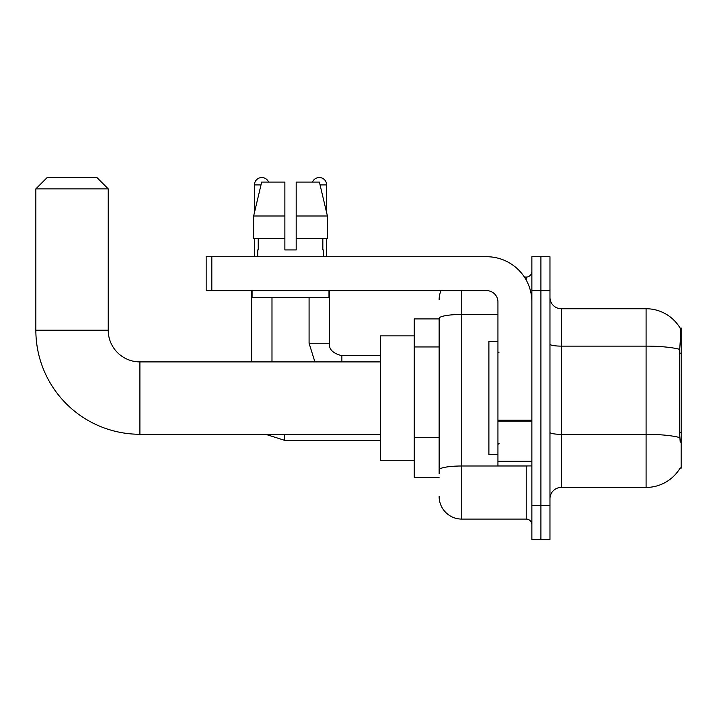 <?xml version="1.0" encoding="UTF-8"?>
<svg xmlns="http://www.w3.org/2000/svg" width="717" height="717" viewBox="0 0 717 717"><rect width="100%" height="100%" fill="white"/><g stroke="black" fill="none" stroke-linecap="round" stroke-linejoin="round"><path stroke-width="1.08" d="M680.039 468.201L680.236 467.86A39.578 39.578 0 0 1 646.089 487.426A39.578 39.578 0 0 0 680.039 468.201L681.15 468.201L681.15 327.965L680.119 328.108A39.578 39.578 0 0 0 646.089 308.74A39.578 39.578 0 0 1 680.039 327.965A39.578 39.578 0 0 0 646.089 308.74L561.277 308.74A11.311 11.311 0 0 1 549.966 297.43A11.311 11.311 0 0 0 561.277 308.74L561.277 487.426A11.311 11.311 0 0 0 549.966 498.736M439.136 318.922L414.256 318.922L414.256 477.244L439.136 477.244M540.914 505.521L540.914 539.444L549.966 539.444L549.966 505.521L540.914 505.521L540.914 539.444L531.871 539.444L531.871 505.521L540.914 505.521L540.914 290.645L540.914 505.521M531.871 505.521L531.871 256.722L540.914 256.722L540.914 290.645L540.914 256.722L549.966 256.722L549.966 505.521M680.236 442.192L679.51 432.36L679.671 349.358C680.648 337.053 680.8 329.972 680.119 328.108A39.578 39.578 0 0 0 646.089 308.74L646.089 346.123L561.277 346.123A11.311 1.963 0 0 1 549.966 344.16M679.797 437.603A39.578 6.874 180 0 0 646.089 434.332L646.089 487.426L561.277 487.426M439.136 473.856L439.136 318.384A22.621 3.926 180 0 1 461.757 314.458L497.939 314.458M461.757 290.645L461.757 519.09L526.215 519.09L526.215 465.933M524.414 277.076L526.215 277.076A5.655 5.655 0 0 0 531.871 271.42M531.871 524.745A5.655 5.655 0 0 0 526.215 519.09M439.136 299.688A22.621 22.621 0 0 1 441.027 290.645M461.757 519.09A22.621 22.621 0 0 1 439.136 496.469M296.184 249.928L284.873 249.928L296.184 249.928L284.873 249.928L296.184 249.928L296.184 182.073L319.388 182.073L327.418 216.005L327.418 238.627L296.184 238.627M312.469 182.073A7.349 7.349 0 0 1 326.611 184.905L326.611 212.564L327.418 216.005L296.184 216.005M284.873 216.005L284.873 238.627L284.873 216.005L284.873 238.627L253.639 238.627L253.639 216.005L261.678 182.073L284.873 182.073L284.873 216.005L253.639 216.005L254.454 212.564L254.454 184.905L261.006 184.905M497.939 341.534L488.895 341.534L488.895 454.632L497.939 454.632M380.324 434.269L139.896 434.269A104.046 104.046 0 0 1 35.85 330.223L35.85 188.867L47.161 177.556L96.92 177.556L108.231 188.867L35.85 188.867M139.896 434.269L139.896 361.897A31.665 31.665 0 0 1 108.231 330.223L108.231 188.867M414.256 335.879L380.324 335.879L380.324 460.278L414.256 460.278M254.454 184.905A7.349 7.349 0 0 1 268.588 182.073M271.985 361.897L271.985 297.43M251.631 361.897L251.631 290.645M254.454 238.627L254.454 256.722M309.081 297.43L309.081 343.237L329.435 343.237L329.435 290.645M326.611 238.627L326.611 256.722M531.871 465.933L497.939 465.933L497.939 420.207L531.871 420.207M531.871 301.956A45.234 45.234 0 0 0 486.637 256.722L211.82 256.722L211.82 290.645L486.637 290.645A11.311 11.311 0 0 1 497.939 301.956L497.939 420.207M211.82 290.645L206.164 290.645L206.164 256.722L211.82 256.722M257.735 249.928L258.228 249.928L257.735 249.928L257.735 256.722M323.331 249.928L322.838 249.928L323.331 249.928L323.331 256.722M322.838 238.627L322.838 249.928M284.873 238.627L284.873 249.928M258.228 249.928L258.228 238.627M252.079 290.645L252.079 297.43L328.986 297.43L328.986 290.645M327.418 216.005L319.388 182.073M261.678 182.073L253.639 216.005M681.15 353.194L679.51 353.194M681.15 432.36L679.51 432.36M439.136 346.956L414.256 346.956M439.136 437.424L414.256 437.424M679.671 349.358A39.578 6.874 180 0 0 646.089 346.123L646.089 434.332L561.277 434.332A11.311 1.963 -0 0 1 549.966 432.369M549.966 290.645L531.871 290.645M528.178 465.933A5.655 0.986 0 0 1 526.215 465.996L461.757 465.996A22.621 3.926 180 0 0 439.136 469.922M526.215 280.051L526.215 277.076M35.85 330.223L108.231 330.223M380.324 440.265L284.425 440.265L265.523 434.269L284.425 440.265L265.523 434.269L284.425 440.265L265.523 434.269L284.425 440.265L265.523 434.269L284.425 440.265L284.425 434.269M320.06 184.905L326.611 184.905M341.875 361.897L341.875 355.695C332.894 353.409 328.753 349.269 329.435 343.237C328.753 349.269 332.894 353.409 341.875 355.677C332.894 353.409 328.753 349.269 329.435 343.237C328.753 349.269 332.894 353.409 341.875 355.677C332.894 353.409 328.753 349.269 329.435 343.237C328.753 349.269 332.894 353.409 341.875 355.677C332.894 353.409 328.753 349.269 329.435 343.237C328.753 349.269 332.894 353.409 341.875 355.677L380.324 355.677M531.871 421.184L497.939 421.184M497.939 461.264L531.871 461.264M499.077 352.845L497.939 351.715M499.077 443.321L497.939 444.45M380.324 361.897L139.896 361.897M265.523 434.269L284.425 440.265M309.081 343.237L314.906 361.897L309.081 343.237"/></g></svg>
